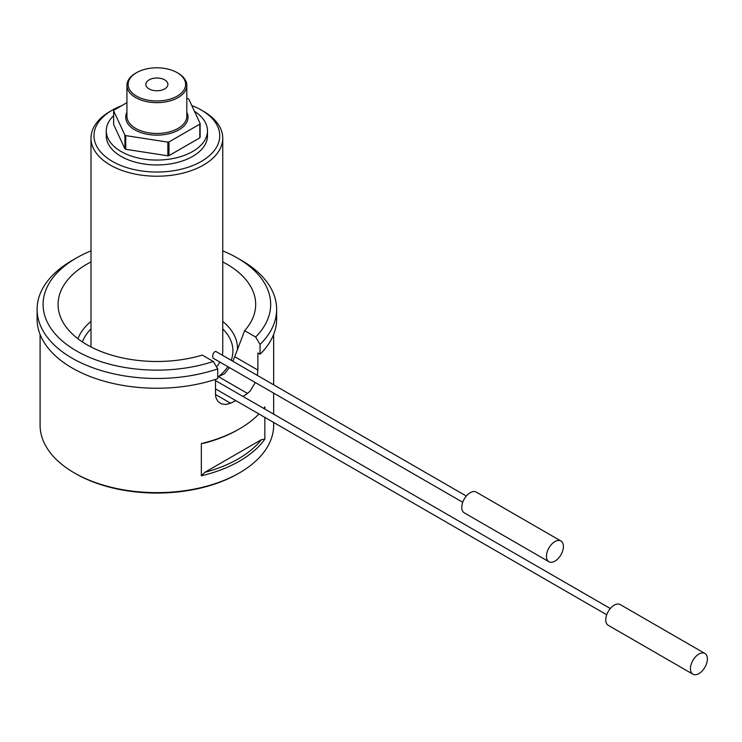 <?xml version="1.0" encoding="UTF-8"?>
<svg xmlns="http://www.w3.org/2000/svg" width="742" height="742" viewBox="0 0 742 742"><rect width="100%" height="100%" fill="white"/><g stroke="black" fill="none" stroke-linecap="round" stroke-linejoin="round"><path stroke-width="1.11" d="M126.928 102.656L113.934 110.168A44.613 25.757 0 0 0 113.628 110.818L124.916 135.127A44.613 25.757 0 0 0 125.741 135.61L167.859 142.121A44.613 25.757 0 0 0 168.981 141.945L199.811 124.146A44.613 25.757 0 0 0 200.117 123.497L188.83 99.178A44.613 25.757 0 0 0 188.004 98.705L186.817 98.519M199.811 124.146L199.811 137.836A44.613 25.757 0 0 0 200.117 137.187L200.117 123.497M167.859 142.121L167.859 155.811A44.613 25.757 0 0 0 168.981 155.635L168.981 141.945M124.916 135.127L124.916 148.817L113.628 124.508L113.628 110.818M124.916 148.817A44.613 25.757 0 0 0 125.741 149.3L125.741 135.61M203.456 111.291L201.342 110.066L203.456 111.291A65.88 38.037 180 0 1 222.748 138.179A65.88 38.037 180 0 1 182.087 173.322A65.88 38.037 180 0 1 110.289 165.076A65.88 38.037 180 0 1 90.997 138.179A65.88 38.037 180 0 1 110.289 111.291L112.413 110.066A62.884 36.302 0 0 0 112.413 161.404A62.884 36.302 0 0 0 201.342 161.404A62.884 36.302 0 0 0 201.342 110.066A62.884 36.302 0 0 0 191.779 105.54M216.571 366.975A65.88 38.037 0 0 0 219.845 362.059M222.331 355.186A65.88 38.037 0 0 0 222.748 350.892L222.748 138.179M466.319 496.055L215.644 351.328C213.158 352.571 212.295 354.843 213.065 358.145L462.73 502.278M121.892 105.568A62.884 36.302 0 0 0 112.413 110.066M113.628 115.669A50.604 29.216 0 0 0 106.273 130.842L106.273 135.74A50.604 29.216 0 0 0 121.094 156.395A50.604 29.216 0 0 0 176.244 162.73A50.604 29.216 0 0 0 207.482 135.74L207.482 130.842A50.604 29.216 0 0 0 194.441 111.272M106.273 130.842A50.604 29.216 0 0 0 121.094 151.507A50.604 29.216 0 0 0 176.244 157.842A50.604 29.216 0 0 0 207.482 130.842M199.811 137.836L168.981 155.635M167.859 155.811L125.741 149.3M178.052 73.152L177.199 72.66L178.052 73.152A29.94 17.289 180 0 1 186.817 85.376A29.94 17.289 180 0 1 156.877 102.656A29.94 17.289 180 0 1 126.928 85.376A29.94 17.289 180 0 1 135.703 73.152L136.547 72.66A28.743 16.593 0 0 0 136.547 96.126A28.743 16.593 0 0 0 177.199 96.126A28.743 16.593 0 0 0 177.199 72.66A28.743 16.593 0 0 0 136.547 72.66M149.059 88.901A11.047 6.381 0 0 0 160.782 90.357A11.047 6.381 0 0 0 167.896 84.792A11.047 6.381 0 0 0 156.877 78.012A11.047 6.381 0 0 0 145.849 84.792A11.047 6.381 0 0 0 149.059 88.901M255.285 382.51L250.137 391.043L247.485 393.418L218.454 376.658L224.548 373.727L229.417 367.578M232.793 361.233L234.741 356.726L257.864 370.072L257.344 375.406M234.741 356.726L244.637 330.654A98.816 57.051 0 0 0 252.79 318.132A98.816 57.051 0 0 0 222.748 261.917M90.997 261.917A98.816 57.051 0 0 0 60.955 318.132A98.816 57.051 0 0 0 202.288 355.103L213.325 361.475L217.703 368.895A119.777 69.154 180 0 1 97.462 369.368A119.777 69.154 180 0 1 37.1 309.321A119.777 69.154 180 0 1 72.178 260.423L76.417 257.984A113.786 65.695 0 0 0 66.446 344.307A113.786 65.695 0 0 0 213.325 361.475M201.342 443.549A116.782 67.42 0 0 0 239.453 428.876L238.182 429.609A114.982 66.381 180 0 1 204.801 443.011L201.342 443.549L201.342 475.817L204.801 472.348A114.982 66.381 0 0 0 261.388 439.681L204.801 472.348M261.388 439.681L264.857 439.143L264.857 417.384M264.857 409.083L264.857 406.876A116.782 67.42 0 0 1 263.716 408.425M239.453 472.886L238.182 473.619A114.982 66.381 180 0 1 75.573 473.619A114.982 66.381 180 0 1 75.563 473.619L74.293 472.886A116.782 67.42 0 0 0 239.453 472.886A116.782 67.42 0 0 0 273.659 425.212L273.659 422.458M247.485 393.418A116.782 67.42 180 0 1 242.968 396.441M235.78 400.587A116.782 67.42 180 0 1 230.549 403.203L225.772 404.492L221.385 403.861L217.888 401.413L215.876 397.48L215.514 394.521L215.514 379.403M40.096 334.466L40.096 425.212A116.782 67.42 0 0 0 74.293 472.886A116.782 67.42 0 0 0 74.302 472.886L75.573 473.619M260.052 344.446L255.675 337.026A113.786 65.695 0 0 0 237.338 257.984L241.567 260.423A119.777 69.154 180 0 1 276.645 309.321A119.777 69.154 180 0 1 260.052 344.446L260.052 354.222L257.864 352.96L257.864 370.072M239.453 428.876A116.782 67.42 0 0 0 258.939 413.962M264.857 439.143A116.782 67.42 180 0 1 201.342 475.817M260.052 354.222A119.777 69.154 0 0 0 276.645 319.106L276.645 309.321M37.1 309.321L37.1 319.106A119.777 69.154 0 0 0 97.462 379.143A119.777 69.154 0 0 0 217.703 378.67L217.703 368.895M244.637 330.654L255.675 337.026M237.338 257.984A113.786 65.695 0 0 0 222.748 250.87M90.997 250.87A113.786 65.695 0 0 0 76.417 257.984M546.464 556.259A11.974 6.919 120 0 0 548.941 561.74A11.974 6.919 120 0 0 560.924 554.821A11.974 6.919 120 0 0 560.924 540.992A11.974 6.919 120 0 0 551.696 544.201A11.974 6.919 120 0 0 546.464 556.259M560.924 540.992L476.225 492.094A11.974 6.919 120 0 0 466.996 495.304A11.974 6.919 120 0 0 461.774 507.361A11.974 6.919 120 0 0 464.251 512.843L548.941 561.74M690.44 668.718A11.974 6.919 120 0 0 692.926 674.2A11.974 6.919 120 0 0 704.9 667.29A11.974 6.919 120 0 0 704.9 653.461A11.974 6.919 120 0 0 695.671 656.67A11.974 6.919 120 0 0 690.44 668.718M704.9 653.461L620.21 604.563A11.974 6.919 120 0 0 610.981 607.772A11.974 6.919 120 0 0 605.75 619.82A11.974 6.919 120 0 0 608.227 625.302L692.926 674.2M186.817 112.218A31.145 17.975 180 0 1 156.877 135.137A31.145 17.975 180 0 1 126.928 112.218M126.928 85.376L126.928 116.179A29.94 17.289 0 0 0 156.877 133.467A29.94 17.289 0 0 0 186.817 116.179L186.817 85.376M77.966 338.769A80.59 46.533 180 0 1 90.997 321.425M222.748 321.425A80.59 46.533 180 0 1 237.421 349.714M218.454 376.658A76.055 43.908 0 0 0 227.85 366.669M231.161 360.287A76.055 43.908 0 0 0 222.748 328.938M90.997 328.938A76.055 43.908 0 0 0 82.418 341.941M215.514 394.521L230.549 403.203M90.997 346.959L90.997 138.179M273.659 414.157L273.659 393.121M273.659 384.82L273.659 334.466M610.304 608.523L215.514 380.59M606.706 614.747L215.514 388.891"/></g></svg>
